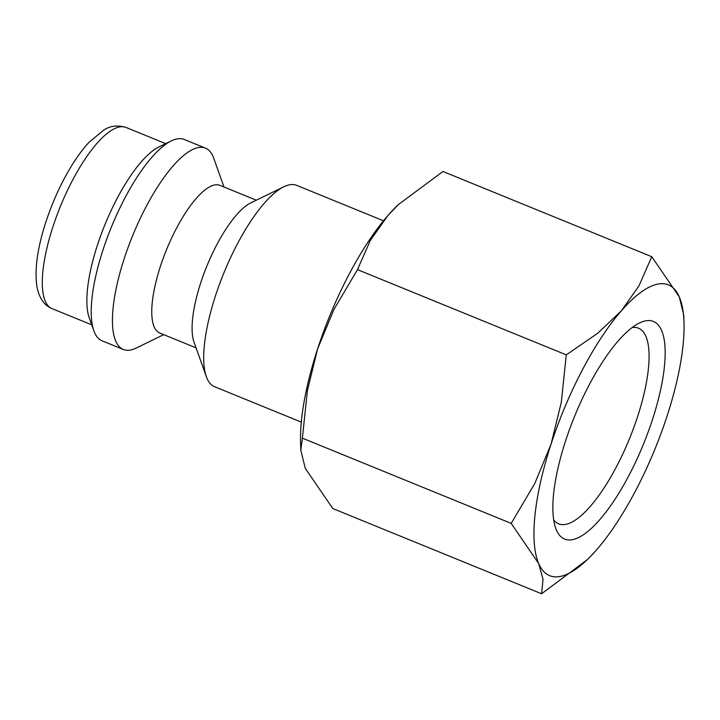 <?xml version="1.0" encoding="UTF-8"?>
<svg xmlns="http://www.w3.org/2000/svg" width="720" height="720" viewBox="0 0 720 720"><rect width="100%" height="100%" fill="white"/><g stroke="black" fill="none" stroke-linecap="round" stroke-linejoin="round"><path stroke-width="1.08" d="M383.49 220.788L296.739 185.382A108.729 34.362 112.2 0 0 288.675 185.004A108.729 34.362 112.2 0 0 283.797 186.804A108.729 34.362 112.2 0 0 223.839 273.06A108.729 34.362 112.2 0 0 206.316 376.632A108.729 34.362 112.2 0 0 214.569 386.712L301.311 422.118M256.311 200.196L219.996 185.373A79.731 25.2 112.2 0 0 214.083 185.094A79.731 25.2 112.2 0 0 163.323 257.949A79.731 25.2 112.2 0 0 159.732 333.009L196.056 347.841M223.992 187.002L213.732 158.211A108.729 34.362 112.2 0 0 205.479 148.14A108.729 34.362 112.2 0 0 197.424 147.762A108.729 34.362 112.2 0 0 128.205 247.104A108.729 34.362 112.2 0 0 123.309 349.461A108.729 34.362 112.2 0 0 131.373 349.839A108.729 34.362 112.2 0 0 136.251 348.039L163.737 334.647M205.479 148.14L184.257 139.473A108.729 34.362 112.2 0 0 176.193 139.095A108.729 34.362 112.2 0 0 171.315 140.895A108.729 34.362 112.2 0 0 111.357 227.151A108.729 34.362 112.2 0 0 93.834 330.723A108.729 34.362 112.2 0 0 102.087 340.803L123.309 349.461M684 322.335L683.757 315.09L679.302 296.928L651.771 256.716L638.919 285.948L621.351 310.824L597.735 333.234L566.28 354.87L561.303 402.336L551.061 444.159A157.05 49.635 112.2 0 0 538.722 563.607L543.024 579.33L541.611 593.766L587.061 559.845A157.05 49.635 112.2 0 0 596.673 549.72A157.05 49.635 112.2 0 0 666.963 416.376A157.05 49.635 112.2 0 0 684 322.335A157.05 49.635 112.2 0 0 679.302 296.928A157.05 49.635 112.2 0 0 656.712 284.328A157.05 49.635 112.2 0 0 621.351 310.824A157.05 49.635 112.2 0 0 551.061 444.159L534.771 483.516L511.2 523.395L538.722 563.607A157.05 49.635 112.2 0 0 561.312 576.216A157.05 49.635 112.2 0 0 587.061 559.845M632.178 327.537A105.66 33.39 -67.8 0 1 638.523 328.194A105.66 33.39 -67.8 0 1 633.762 427.662A105.66 33.39 -67.8 0 1 566.505 524.205A105.66 33.39 -67.8 0 1 558.666 523.845A105.66 33.39 -67.8 0 1 553.68 519.867M573.318 539.487A117.522 37.143 -67.8 0 1 555.687 528.183A117.522 37.143 -67.8 0 1 574.623 416.232A117.522 37.143 -67.8 0 1 639.432 323.001A117.522 37.143 -67.8 0 1 644.706 321.057A117.522 37.143 -67.8 0 1 652.374 419.877A117.522 37.143 -67.8 0 1 573.318 539.487M317.61 348.876A157.05 49.635 112.2 0 0 300.573 442.917L300.816 450.171L302.391 438.165L307.368 390.699L317.61 348.876L333.9 309.519L357.471 269.64L370.332 240.417L387.9 215.541A157.05 49.635 112.2 0 0 317.61 348.876M398.403 204.561L397.512 205.407A157.05 49.635 112.2 0 0 387.9 215.541L398.403 204.561L442.962 171.495L651.771 256.716M541.611 593.766L332.802 508.545L305.271 468.324L300.816 450.171M357.471 269.64L566.28 354.87M302.391 438.165L511.2 523.395M171.315 140.895L158.949 146.925A97.848 30.924 112.2 0 0 104.985 224.55A97.848 30.924 112.2 0 0 89.217 317.763L93.834 330.723M283.797 186.804L250.821 202.878A79.731 25.2 112.2 0 0 206.856 266.13A79.731 25.2 112.2 0 0 194.004 342.081L206.316 376.632M52.074 308.646C44.316 305.442 39.303 298.287 37.044 287.163C34.326 270.126 37.287 248.364 45.918 221.877C52.02 203.373 59.706 186.12 68.976 170.127C75.492 158.958 82.188 149.661 89.055 142.245L103.968 129.942C110.358 125.784 117.711 124.947 126.027 127.449A97.848 30.924 112.2 0 0 118.773 127.107A97.848 30.924 112.2 0 0 52.947 226.701A97.848 30.924 112.2 0 0 52.074 308.646L91.737 324.828M126.027 127.449L165.69 143.64"/></g></svg>
